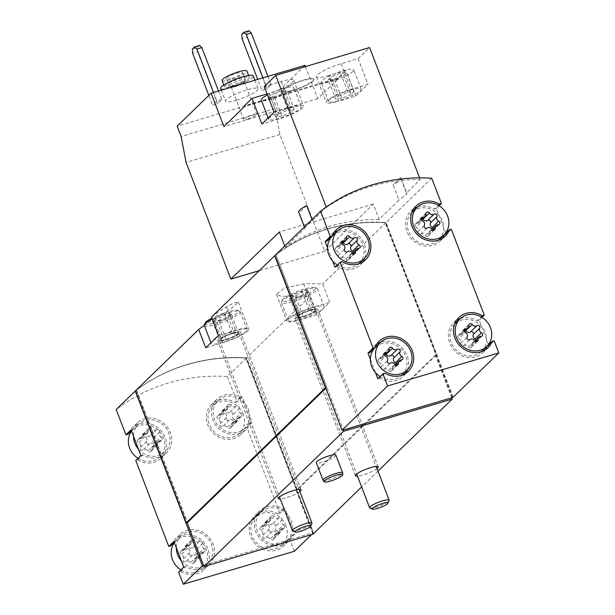 <?xml version="1.0" encoding="UTF-8"?>
<svg xmlns="http://www.w3.org/2000/svg" width="615" height="615" viewBox="0 0 615 615"><rect width="100%" height="100%" fill="white"/><g stroke="black" fill="none" stroke-linecap="round" stroke-linejoin="round"><path stroke-width="0.46" stroke-dasharray="3.08 2.31" d="M236.514 100.183A17.458 3.19 159 0 0 258.169 88.729A17.458 3.19 159 0 0 240.726 92.012A17.458 3.19 159 0 0 225.567 101.244A17.458 3.19 159 0 0 236.514 100.183M267.925 76.36L271.177 84.839L266.895 88.998L261.952 90.467L257.708 79.397M271.177 84.839L266.241 86.308L261.952 90.467M419.607 177.889L420.245 179.549L406.384 192.995L400.503 177.658L393.085 184.861L398.966 200.19L379.117 219.455L373.228 204.126L324.712 251.204L279.925 134.531L274.99 108.655L271.023 98.308L304.971 65.359M271.023 98.308L177.151 126.175M218.517 91.028L221.777 99.507L217.495 103.666L212.552 105.134L208.831 95.44M221.777 99.507L216.834 100.975L212.552 105.134M284.737 245.985L285.252 247.33L305.101 228.065L304.364 226.935M306.639 205.533L299.221 212.729L305.101 228.065C303.964 228.173 306.439 225.774 312.52 220.862L312.005 219.524M326.234 207.04L312.52 220.862M355.747 96.155L345.899 70.51L328.917 75.553L338.765 101.198A19.903 3.636 -21 0 1 326.281 102.405A19.903 3.636 -21 0 1 350.973 89.352L367.954 84.309L355.747 96.155L338.765 101.198M328.917 75.553A19.903 3.636 159 0 1 316.441 76.767A19.903 3.636 159 0 1 341.125 63.706L358.107 58.663L367.954 84.309M358.107 58.663L369.569 47.547M305.44 66.581L317.763 98.692L338.435 78.635L338.189 77.997L345.899 70.51M293.186 90.059A16.759 3.06 159 0 0 313.973 79.066A16.759 3.06 159 0 0 297.23 82.21A16.759 3.06 159 0 0 282.677 91.082A16.759 3.06 159 0 0 293.186 90.059M338.189 77.997L244.324 105.865M264.242 86.538L281.224 81.495A19.903 3.636 159 0 1 293.709 80.281A19.903 3.636 159 0 1 269.016 93.342L267.079 93.918M299.221 212.729A22.701 4.144 -21 0 1 298.721 212.221M431.715 178.219L386.089 222.492A188.574 170.486 45.9 0 0 274.936 255.502M379.117 219.455A188.574 170.486 45.9 0 0 285.252 247.33M406.384 192.995L407.061 193.956L398.966 200.19M326.381 207.416A188.574 170.486 -134.1 0 1 420.245 179.549M180.902 569.844A19.203 17.366 45.9 0 0 202.812 568.36A19.203 17.366 45.9 0 0 206.417 549.533A19.203 17.366 45.9 0 0 176.059 540.793A19.203 17.366 45.9 0 0 174.391 542.691M197.492 554.73A3.421 3.09 -134.1 0 1 195.731 550.156A1.953 1.768 -134.1 0 0 192.895 547.634A3.421 3.09 -134.1 0 1 188.205 546.481A1.953 1.768 -134.1 0 0 184.838 547.481A3.421 3.09 -134.1 0 1 181.902 550.894A1.953 1.768 -134.1 0 0 181.379 554.423A3.421 3.09 -134.1 0 1 183.139 558.989A1.953 1.768 -134.1 0 0 185.976 561.51A3.421 3.09 -134.1 0 1 190.665 562.663A1.953 1.768 -134.1 0 0 194.033 561.664A3.421 3.09 -134.1 0 1 196.969 558.251A1.953 1.768 -134.1 0 0 197.492 554.73L203.911 548.488A3.421 3.09 -134.1 0 1 202.158 543.921L195.731 550.156M286.083 525.879A19.203 17.366 45.9 0 0 282.308 519.644A19.203 17.366 45.9 0 0 255.725 517.138A19.203 17.366 45.9 0 0 256.639 543.014A19.203 17.366 45.9 0 0 282.47 544.706A19.203 17.366 45.9 0 0 286.083 525.879M277.15 531.076A3.421 3.09 -134.1 0 1 275.397 526.502A1.953 1.768 -134.1 0 0 272.553 523.98A3.421 3.09 -134.1 0 1 267.863 522.827A1.953 1.768 -134.1 0 0 264.496 523.826A3.421 3.09 -134.1 0 1 261.567 527.24A1.953 1.768 -134.1 0 0 261.044 530.768A3.421 3.09 -134.1 0 1 262.797 535.334A1.953 1.768 -134.1 0 0 265.642 537.864A3.421 3.09 -134.1 0 1 270.331 539.017A1.953 1.768 -134.1 0 0 273.698 538.017A3.421 3.09 -134.1 0 1 276.627 534.596A1.953 1.768 -134.1 0 0 277.15 531.076L283.577 524.841A3.421 3.09 -134.1 0 1 281.824 520.267L275.397 526.502M138.083 458.298A19.203 17.366 45.9 0 0 159.992 456.814A19.203 17.366 45.9 0 0 163.598 437.988A19.203 17.366 45.9 0 0 133.24 429.247A19.203 17.366 45.9 0 0 131.572 431.153M154.673 443.184A3.421 3.09 -134.1 0 1 152.92 438.61A1.953 1.768 -134.1 0 0 150.075 436.089A3.421 3.09 -134.1 0 1 145.386 434.936A1.953 1.768 -134.1 0 0 142.019 435.935A3.421 3.09 -134.1 0 1 139.082 439.348A1.953 1.768 -134.1 0 0 138.567 442.877A3.421 3.09 -134.1 0 1 140.32 447.443A1.953 1.768 -134.1 0 0 143.164 449.972A3.421 3.09 -134.1 0 1 147.854 451.126A1.953 1.768 -134.1 0 0 151.213 450.126A3.421 3.09 -134.1 0 1 154.15 446.705A1.953 1.768 -134.1 0 0 154.673 443.184L161.099 436.95A3.421 3.09 -134.1 0 1 159.347 432.376L152.92 438.61M243.263 414.333A19.203 17.366 45.9 0 0 239.496 408.099A19.203 17.366 45.9 0 0 212.905 405.593A19.203 17.366 45.9 0 0 213.82 431.469A19.203 17.366 45.9 0 0 239.658 433.16A19.203 17.366 45.9 0 0 243.263 414.333M234.33 419.53A3.421 3.09 -134.1 0 1 232.578 414.964A1.953 1.768 -134.1 0 0 229.733 412.434A3.421 3.09 -134.1 0 1 225.044 411.281A1.953 1.768 -134.1 0 0 221.684 412.281A3.421 3.09 -134.1 0 1 218.748 415.694A1.953 1.768 -134.1 0 0 218.225 419.222A3.421 3.09 -134.1 0 1 219.978 423.789A1.953 1.768 -134.1 0 0 222.822 426.318A3.421 3.09 -134.1 0 1 227.512 427.471A1.953 1.768 -134.1 0 0 230.879 426.472A3.421 3.09 -134.1 0 1 233.815 423.051A1.953 1.768 -134.1 0 0 234.33 419.53L240.757 413.295A3.421 3.09 -134.1 0 1 239.004 408.721L232.578 414.964M370.361 359.337L375.427 372.536M327.541 247.791L332.607 260.991M494.114 340.764L488.971 345.753L488.602 344.807M488.487 344.5L479.123 320.115L481.976 317.348M453.163 397.221L386.089 222.492M445.667 232.954L436.312 208.57L439.156 205.802M451.295 229.218L446.152 234.207L445.79 233.262M311.597 534.596L313.504 532.744L246.431 358.022A188.574 170.486 45.9 0 0 135.508 390.848A188.574 170.486 45.9 0 1 246.646 357.815L309.837 296.492A188.574 170.486 45.9 0 0 290.857 296.338L280.924 296.176L276.504 294.347L284.315 288.181L303.71 283.869A188.574 170.486 -134.1 0 1 322.69 284.022L329.717 302.326L316.863 314.803L309.837 296.492M246.431 358.022L227.373 376.518A188.574 170.486 45.9 0 0 116.212 409.521M294.439 551.248L289.765 539.063L287.828 539.639A20.956 18.942 45.9 0 1 283.692 545.959A20.956 18.942 45.9 0 1 255.502 544.114A20.956 18.942 45.9 0 1 254.502 515.885A20.956 18.942 45.9 0 1 277.988 514.002L279.925 513.425L246.946 427.517L245.008 428.094A20.956 18.942 45.9 0 1 240.872 434.413A20.956 18.942 45.9 0 1 212.682 432.568A20.956 18.942 45.9 0 1 211.691 404.339A20.956 18.942 45.9 0 1 235.168 402.456L237.106 401.879L227.373 376.518M294.908 534.074L292.971 534.65A20.956 18.942 45.9 0 1 288.827 540.969A20.956 18.942 45.9 0 1 260.645 539.124A20.956 18.942 45.9 0 1 259.645 510.896A20.956 18.942 45.9 0 1 283.123 509.012L285.06 508.436L287.451 514.655A19.203 17.366 45.9 0 1 292.517 527.855L287.451 514.655A19.203 17.366 45.9 0 0 260.86 512.149A19.203 17.366 45.9 0 0 261.775 538.025A19.203 17.366 45.9 0 0 287.612 539.716A19.203 17.366 45.9 0 0 292.517 527.855L294.908 534.074L289.765 539.063M285.06 508.436L279.925 513.425M252.089 422.536L250.151 423.105A20.956 18.942 45.9 0 1 246.015 429.424A20.956 18.942 45.9 0 1 217.825 427.579A20.956 18.942 45.9 0 1 216.826 399.35A20.956 18.942 45.9 0 1 240.304 397.467L242.249 396.89L244.632 403.109A19.203 17.366 45.9 0 1 249.698 416.309L244.632 403.109A19.203 17.366 45.9 0 0 218.048 400.603A19.203 17.366 45.9 0 0 218.955 426.479A19.203 17.366 45.9 0 0 244.793 428.171A19.203 17.366 45.9 0 0 249.698 416.309L252.089 422.536L246.946 427.517M242.249 396.89L237.106 401.879M203.796 565.177L313.104 532.721L296.738 490.094L297.353 489.909L246.646 357.815M312.974 534.189L296.123 490.278L296.738 490.094L245.969 357.83A188.574 170.486 45.9 0 0 136.576 390.064L187.437 522.542M313.504 532.744L313.104 532.721M211.529 317.025A188.574 170.486 -134.1 0 1 226.52 306.785L234.799 302.634L238.374 302.273L230.74 308.899L213.666 319.254A188.574 170.486 45.9 0 0 204.272 325.373M451.71 397.797L435.351 355.163L436.581 354.801L385.874 222.699A188.574 170.486 45.9 0 0 274.943 255.532M385.874 222.699L322.69 284.022M436.581 354.801L297.353 489.909M325.689 387.727L326.665 387.435L325.873 388.203M312.889 532.928L245.754 358.045A188.574 170.486 45.9 0 0 136.369 390.271L136.576 390.064M136.369 390.271L187.168 522.627M452.548 397.405L385.413 222.515A188.574 170.486 45.9 0 0 276.02 254.748L343.239 429.862M276.02 254.748L326.665 387.435M335.844 455.138A10.478 1.914 -21 0 1 322.852 462.011A10.478 1.914 -21 0 1 316.287 462.649M299.843 491.546A12.223 2.229 -21 0 1 280.286 499.057M377.033 468.63A12.223 2.229 -21 0 1 357.476 476.133M377.987 471.098L361.635 486.972M435.351 355.163L296.123 490.278M316.863 314.803L299.882 319.846A20.956 3.828 -21 0 1 286.744 321.115A20.956 3.828 -21 0 1 312.735 307.369L329.717 302.326M323.29 308.561A19.203 3.506 159 0 0 324.236 306.724A19.203 3.506 159 0 0 305.048 310.329A19.203 3.506 159 0 0 288.374 320.492A19.203 3.506 159 0 0 300.42 319.323A19.203 3.506 159 0 0 323.29 308.561M218.563 335.336L235.545 330.293A20.956 3.828 -21 0 1 248.675 329.017A20.956 3.828 -21 0 1 222.692 342.763L205.71 347.806M212.137 341.571A19.203 3.506 159 0 0 211.183 343.408A19.203 3.506 159 0 0 223.222 342.24A19.203 3.506 159 0 0 247.046 329.64A19.203 3.506 159 0 0 231.478 331.939A19.203 3.506 159 0 0 212.137 341.571M310.06 309.968A12.223 2.229 -21 0 1 317.717 309.23A12.223 2.229 -21 0 1 317.117 310.398A12.223 2.229 -21 0 1 304.802 316.525A12.223 2.229 -21 0 1 294.9 317.986A12.223 2.229 -21 0 1 310.06 309.968M232.862 332.892A12.223 2.229 -21 0 1 240.526 332.146A12.223 2.229 -21 0 1 239.919 333.315A12.223 2.229 -21 0 1 227.612 339.449A12.223 2.229 -21 0 1 217.702 340.91A12.223 2.229 -21 0 1 232.862 332.892M452.332 397.613L385.198 222.722A188.574 170.486 45.9 0 0 275.804 254.956M131.087 429.893L133.024 429.316A20.956 18.942 45.9 0 1 137.168 423.005A20.956 18.942 45.9 0 1 165.35 424.85A20.956 18.942 45.9 0 1 166.35 453.078A20.956 18.942 45.9 0 1 142.872 454.962L137.729 459.951L135.792 460.527M137.729 459.951A20.956 18.942 45.9 0 0 161.207 458.067A20.956 18.942 45.9 0 0 160.215 429.839A20.956 18.942 45.9 0 0 132.025 427.994A20.956 18.942 45.9 0 0 127.889 434.305M173.907 541.438L175.844 540.862A20.956 18.942 45.9 0 1 179.987 534.55A20.956 18.942 45.9 0 1 208.17 536.395A20.956 18.942 45.9 0 1 209.169 564.624A20.956 18.942 45.9 0 1 185.692 566.507L180.549 571.496L178.611 572.073M180.549 571.496A20.956 18.942 45.9 0 0 204.026 569.613A20.956 18.942 45.9 0 0 203.027 541.385A20.956 18.942 45.9 0 0 174.845 539.54A20.956 18.942 45.9 0 0 170.709 545.851M405.539 373.536A20.956 18.942 45.9 0 1 403.232 376.295A20.956 18.942 45.9 0 1 379.755 378.187L384.89 373.197M407.453 369.761A20.956 18.942 45.9 0 0 402.233 348.067A20.956 18.942 45.9 0 0 380.708 342.201M376.88 344A20.956 18.942 45.9 0 0 374.051 346.23A20.956 18.942 45.9 0 0 369.907 352.541M379.755 378.187L377.81 378.763M380.108 376.534A19.203 17.366 45.9 0 0 401.71 375.335M402.018 375.042A19.203 17.366 45.9 0 0 405.623 356.223A19.203 17.366 45.9 0 0 375.265 347.483M488.971 345.753L487.034 346.33M460.374 318.547A20.956 18.942 45.9 0 1 477.186 320.692L481.145 316.848M456.545 320.354A20.956 18.942 45.9 0 0 453.709 322.575A20.956 18.942 45.9 0 0 454.708 350.804A20.956 18.942 45.9 0 0 482.89 352.649A20.956 18.942 45.9 0 0 485.197 349.881M477.186 320.692L479.123 320.115M481.676 351.396A19.203 17.366 45.9 0 0 486.58 339.534A19.203 17.366 45.9 0 0 485.281 332.569A19.203 17.366 45.9 0 0 481.514 326.334A19.203 17.366 45.9 0 0 454.923 323.828M454.631 324.12A19.203 17.366 45.9 0 0 455.838 349.704A19.203 17.366 45.9 0 0 481.376 351.68M446.152 234.207L444.215 234.784M417.554 207.001A20.956 18.942 45.9 0 1 434.367 209.146L438.326 205.302M413.726 208.808A20.956 18.942 45.9 0 0 410.889 211.03A20.956 18.942 45.9 0 0 411.889 239.258A20.956 18.942 45.9 0 0 440.071 241.103A20.956 18.942 45.9 0 0 442.385 238.336M434.367 209.146L436.312 208.57M438.856 239.85A19.203 17.366 45.9 0 0 443.761 227.988A19.203 17.366 45.9 0 0 442.462 221.023A19.203 17.366 45.9 0 0 438.695 214.789A19.203 17.366 45.9 0 0 412.104 212.283M411.812 212.575A19.203 17.366 45.9 0 0 413.019 238.159A19.203 17.366 45.9 0 0 438.557 240.134M337.289 264.988A19.203 17.366 45.9 0 0 358.891 263.789M359.198 263.504A19.203 17.366 45.9 0 0 362.804 244.678A19.203 17.366 45.9 0 0 332.446 235.937M362.719 261.99A20.956 18.942 45.9 0 1 360.413 264.757A20.956 18.942 45.9 0 1 336.935 266.641L334.998 267.218M364.634 258.215A20.956 18.942 45.9 0 0 359.414 236.529A20.956 18.942 45.9 0 0 337.889 230.656M334.06 232.455A20.956 18.942 45.9 0 0 331.231 234.684A20.956 18.942 45.9 0 0 327.088 240.995M336.935 266.641L342.078 261.652M175.844 540.862L174.276 542.392M185.692 566.507L183.754 567.084M181.363 560.857A19.203 17.366 45.9 0 0 207.955 563.371A19.203 17.366 45.9 0 0 207.04 537.495A19.203 17.366 45.9 0 0 181.202 535.803A19.203 17.366 45.9 0 0 176.297 547.658M292.971 534.65L287.828 539.639M283.123 509.012L277.988 514.002M250.151 423.105L245.008 428.094M240.304 397.467L235.168 402.456M138.544 449.319A19.203 17.366 45.9 0 0 165.135 451.825A19.203 17.366 45.9 0 0 164.22 425.949A19.203 17.366 45.9 0 0 138.383 424.258A19.203 17.366 45.9 0 0 133.478 436.112M142.872 454.962L140.935 455.538M133.024 429.316L131.456 430.846M353.517 252.012A1.953 1.768 45.9 0 1 352.064 254.641A3.421 3.09 45.9 0 0 349.136 258.062A1.953 1.768 45.9 0 1 345.768 259.061A3.421 3.09 45.9 0 0 341.079 257.908A1.953 1.768 45.9 0 1 338.235 255.379A3.421 3.09 45.9 0 0 336.482 250.812L342.909 244.578M343.093 242.602A1.953 1.768 45.9 0 0 339.941 243.871A3.421 3.09 45.9 0 1 337.005 247.284A1.953 1.768 45.9 0 0 336.482 250.812M433.183 228.357A1.953 1.768 45.9 0 1 431.73 230.994A3.421 3.09 45.9 0 0 428.793 234.407A1.953 1.768 45.9 0 1 425.434 235.407A3.421 3.09 45.9 0 0 420.745 234.254A1.953 1.768 45.9 0 1 417.9 231.724A3.421 3.09 45.9 0 0 416.147 227.158L422.566 220.923M422.751 218.948A1.953 1.768 45.9 0 0 419.599 220.216A3.421 3.09 45.9 0 1 416.663 223.637A1.953 1.768 45.9 0 0 416.147 227.158M396.337 363.557A1.953 1.768 45.9 0 1 394.884 366.186A3.421 3.09 45.9 0 0 391.955 369.607A1.953 1.768 45.9 0 1 388.588 370.607A3.421 3.09 45.9 0 0 383.898 369.454A1.953 1.768 45.9 0 1 381.054 366.924A3.421 3.09 45.9 0 0 379.301 362.358L385.728 356.123M385.913 354.148A1.953 1.768 45.9 0 0 382.753 355.416A3.421 3.09 45.9 0 1 379.824 358.829A1.953 1.768 45.9 0 0 379.301 362.358M475.995 339.903A1.953 1.768 45.9 0 1 474.549 342.532A3.421 3.09 45.9 0 0 471.613 345.953A1.953 1.768 45.9 0 1 468.246 346.952A3.421 3.09 45.9 0 0 463.556 345.799A1.953 1.768 45.9 0 1 460.72 343.27A3.421 3.09 45.9 0 0 458.959 338.704L465.386 332.469M465.57 330.493A1.953 1.768 45.9 0 0 462.418 331.762A3.421 3.09 45.9 0 1 459.482 335.175A1.953 1.768 45.9 0 0 458.959 338.704M240.757 413.295A1.953 1.768 -134.1 0 1 240.234 416.816A3.421 3.09 -134.1 0 0 237.305 420.237A1.953 1.768 -134.1 0 1 233.938 421.237A3.421 3.09 -134.1 0 0 229.249 420.083A1.953 1.768 -134.1 0 1 226.405 417.554A3.421 3.09 -134.1 0 0 224.652 412.988A1.953 1.768 -134.1 0 1 225.175 409.459A3.421 3.09 -134.1 0 0 228.111 406.046A1.953 1.768 -134.1 0 1 231.471 405.047A3.421 3.09 -134.1 0 0 236.16 406.2A1.953 1.768 -134.1 0 1 239.004 408.721M161.099 436.95A1.953 1.768 -134.1 0 1 160.577 440.471A3.421 3.09 -134.1 0 0 157.64 443.884A1.953 1.768 -134.1 0 1 154.273 444.883A3.421 3.09 -134.1 0 0 149.591 443.73A1.953 1.768 -134.1 0 1 146.747 441.209A3.421 3.09 -134.1 0 0 144.986 436.642A1.953 1.768 -134.1 0 1 145.509 433.114A3.421 3.09 -134.1 0 0 148.446 429.701A1.953 1.768 -134.1 0 1 151.813 428.701A3.421 3.09 -134.1 0 0 156.502 429.854A1.953 1.768 -134.1 0 1 159.347 432.376M283.577 524.841A1.953 1.768 -134.1 0 1 283.054 528.362A3.421 3.09 -134.1 0 0 280.117 531.775A1.953 1.768 -134.1 0 1 276.758 532.774A3.421 3.09 -134.1 0 0 272.068 531.621A1.953 1.768 -134.1 0 1 269.224 529.1A3.421 3.09 -134.1 0 0 267.471 524.534A1.953 1.768 -134.1 0 1 267.994 521.005A3.421 3.09 -134.1 0 0 270.923 517.592A1.953 1.768 -134.1 0 1 274.29 516.592A3.421 3.09 -134.1 0 0 278.979 517.745A1.953 1.768 -134.1 0 1 281.824 520.267M203.911 548.488A1.953 1.768 -134.1 0 1 203.396 552.016A3.421 3.09 -134.1 0 0 200.459 555.43A1.953 1.768 -134.1 0 1 197.092 556.429A3.421 3.09 -134.1 0 0 192.403 555.276A1.953 1.768 -134.1 0 1 189.558 552.754A3.421 3.09 -134.1 0 0 187.806 548.18A1.953 1.768 -134.1 0 1 188.328 544.659A3.421 3.09 -134.1 0 0 191.265 541.246A1.953 1.768 -134.1 0 1 194.632 540.247A3.421 3.09 -134.1 0 0 199.314 541.4A1.953 1.768 -134.1 0 1 202.158 543.921M400.503 177.658A22.701 4.144 -21 0 1 401.003 178.173A22.701 4.144 -21 0 1 393.085 184.861M373.228 204.126L279.364 231.993M324.712 251.204L259.361 270.615M279.925 134.531L186.061 162.406M274.99 108.655L181.125 136.522M317.763 98.692L223.898 126.567M338.435 78.635L244.57 106.51M274.09 112.176L291.072 107.133A19.903 3.636 -21 0 1 303.549 105.926A19.903 3.636 -21 0 1 278.864 118.979L261.882 124.022M290.318 107.863A17.458 3.19 -21 0 1 301.265 106.802A17.458 3.19 -21 0 1 286.106 116.035A17.458 3.19 -21 0 1 268.663 119.318A17.458 3.19 -21 0 1 290.318 107.863M350.219 90.074A17.458 3.19 -21 0 1 361.166 89.014A17.458 3.19 -21 0 1 346.007 98.254A17.458 3.19 -21 0 1 328.564 101.529A17.458 3.19 -21 0 1 350.219 90.074M262.982 77.828L266.241 86.308M266.895 88.998L246.961 37.077L242.026 38.537M246.961 37.077L246.8 32.826L241.864 34.294M246.8 32.826L248.944 30.75M213.582 92.496L216.834 100.975M217.495 103.666L197.561 51.745L192.618 53.205M197.561 51.745L197.4 47.493L192.457 48.962M197.4 47.493L199.544 45.418M222.092 80.511A13.269 2.422 159 0 0 230.41 79.704A13.269 2.422 159 0 0 246.869 71.002M231.809 78.351A8.733 1.591 159 0 0 242.633 72.632A8.733 1.591 159 0 0 233.915 74.269A8.733 1.591 159 0 0 226.335 78.881A8.733 1.591 159 0 0 231.809 78.351M232.877 86.115A13.269 2.422 159 0 0 249.329 77.413A13.269 2.422 159 0 0 236.075 79.904A13.269 2.422 159 0 0 224.552 86.923A13.269 2.422 159 0 0 232.877 86.115M220.647 88.422A17.458 3.19 159 0 0 231.586 87.361A17.458 3.19 159 0 0 253.242 75.906M352.925 71.455A17.458 3.19 -21 0 1 335.336 80.211A17.458 3.19 -21 0 1 321.184 82.295A17.458 3.19 -21 0 1 342.839 70.848A17.458 3.19 -21 0 1 353.786 69.787A17.458 3.19 -21 0 1 352.925 71.455M328.218 79.835L331.308 76.837L340.579 73.039L346.752 72.247L343.654 75.253L334.391 79.043L328.218 79.835L335.606 99.069L338.696 96.063L331.308 76.837M267.456 94.895A17.458 3.19 -21 0 1 282.938 88.629A17.458 3.19 -21 0 1 293.885 87.568A17.458 3.19 -21 0 1 293.024 89.244A17.458 3.19 -21 0 1 275.435 98A17.458 3.19 -21 0 1 261.283 100.084M268.317 97.616L271.407 94.618L280.678 90.828L286.851 90.036L283.753 93.034L274.49 96.824L268.317 97.616L275.704 116.85L278.795 113.852L271.407 94.618M313.273 80.988A16.759 3.06 -21 0 1 293.309 90.382A16.759 3.06 -21 0 1 282.8 91.397A16.759 3.06 -21 0 1 297.353 82.533A16.759 3.06 -21 0 1 314.096 79.381A16.759 3.06 -21 0 1 313.273 80.988M234.515 85.408A8.733 1.591 159 0 0 245.308 80.011A8.733 1.591 159 0 0 245.339 79.681A8.733 1.591 159 0 0 236.621 81.318A8.733 1.591 159 0 0 229.041 85.939A8.733 1.591 159 0 0 229.287 86.162A8.733 1.591 159 0 0 234.515 85.408M235.63 86.461A7.026 1.284 159 0 0 244.324 82.118A7.026 1.284 159 0 0 244.355 81.849A7.026 1.284 159 0 0 237.329 83.171A7.026 1.284 159 0 0 231.225 86.892A7.026 1.284 159 0 0 231.425 87.069A7.026 1.284 159 0 0 235.63 86.461M248.076 118.879A7.026 1.284 159 0 0 256.793 114.267A7.026 1.284 159 0 0 249.775 115.589A7.026 1.284 159 0 0 243.671 119.302A7.026 1.284 159 0 0 248.076 118.879M278.795 113.852L288.058 110.062L280.678 90.828M288.058 110.062L294.231 109.27L286.851 90.036M294.231 109.27L291.141 112.268L283.753 93.034M291.141 112.268L281.878 116.058L274.49 96.824M281.878 116.058L275.704 116.85M338.696 96.063L347.959 92.273L340.579 73.039M347.959 92.273L354.132 91.481L346.752 72.247M354.132 91.481L351.042 94.479L343.654 75.253M351.042 94.479L341.779 98.277L334.391 79.043M341.779 98.277L335.606 99.069M323.098 480.361A10.478 1.914 159 0 0 329.617 479.639A10.478 1.914 159 0 0 342.632 472.858M369.892 507.982A10.478 1.914 159 0 0 376.165 507.075A10.478 1.914 159 0 0 389.118 500.602M303.095 316.725A10.478 1.914 159 0 0 316.087 309.852A10.478 1.914 159 0 0 305.624 311.82A10.478 1.914 159 0 0 296.53 317.363A10.478 1.914 159 0 0 303.095 316.725M295.715 297.491A10.478 1.914 159 0 0 308.615 291.11A10.478 1.914 159 0 0 298.237 292.586A10.478 1.914 159 0 0 289.542 298.429A10.478 1.914 159 0 0 295.715 297.491M289.78 298.475L290.626 298.782L295.953 297.683C299.567 297.775 302.657 296.507 305.217 293.885L307.608 292.84L308.307 290.887C306.77 292.509 304.709 292.778 302.134 291.679C299.559 294.308 296.476 295.569 292.871 295.469C292.363 297.821 291.333 298.821 289.78 298.475L297.045 317.401L300.135 314.396L292.871 295.469M293.463 299.674A17.812 3.252 159 0 0 310.252 292.748A17.812 3.252 159 0 0 315.049 287.543A17.812 3.252 159 0 0 297.76 291.341A17.812 3.252 159 0 0 282.37 300.082A17.812 3.252 159 0 0 293.463 299.674M293.524 301.373A19.203 3.506 159 0 0 317.348 288.773A19.203 3.506 159 0 0 316.802 288.289A19.203 3.506 159 0 0 298.16 292.379A19.203 3.506 159 0 0 281.562 301.811A19.203 3.506 159 0 0 281.486 302.542A19.203 3.506 159 0 0 293.524 301.373M292.702 530.899A10.478 1.914 159 0 0 298.975 529.999A10.478 1.914 159 0 0 311.92 523.526M225.905 339.641A10.478 1.914 159 0 0 238.897 332.769A10.478 1.914 159 0 0 228.426 334.737A10.478 1.914 159 0 0 219.332 340.279A10.478 1.914 159 0 0 225.905 339.641M218.517 320.415A10.478 1.914 159 0 0 231.425 314.027A10.478 1.914 159 0 0 221.046 315.51A10.478 1.914 159 0 0 212.344 321.353A10.478 1.914 159 0 0 218.517 320.415M212.582 321.391L213.436 321.699L218.756 320.6C222.376 320.692 225.459 319.431 228.027 316.81L230.41 315.756L231.117 313.804C229.579 315.434 227.519 315.695 224.944 314.596C222.369 317.225 219.278 318.485 215.681 318.393C215.173 320.746 214.143 321.745 212.582 321.391L219.847 340.318L222.945 337.32L215.681 318.393M205.179 322.998A17.812 3.252 159 0 0 216.272 322.598A17.812 3.252 159 0 0 233.054 315.664A17.812 3.252 159 0 0 237.851 310.46A17.812 3.252 159 0 0 211.944 318.093M204.295 325.458A19.203 3.506 159 0 0 216.334 324.289A19.203 3.506 159 0 0 240.157 311.697A19.203 3.506 159 0 0 239.612 311.205A19.203 3.506 159 0 0 212.329 319.1M300.135 314.396L309.399 310.606L302.134 291.679M309.399 310.606L315.572 309.814L308.307 290.887M315.572 309.814L312.482 312.812L305.217 293.885M312.482 312.812L303.218 316.61L295.953 297.683M303.218 316.61L297.045 317.401M222.945 337.32L232.209 333.53L224.944 314.596M232.209 333.53L238.382 332.738L231.117 313.804M238.382 332.738L235.291 335.736L228.027 316.81M235.291 335.736L226.028 339.526L218.756 320.6M226.028 339.526L219.847 340.318M290.857 296.338L299.882 319.846M303.71 283.869L312.735 307.369M226.52 306.785L235.545 330.293M213.666 319.254L222.692 342.763M338.235 255.379L344.661 249.144M337.005 247.284L341.732 242.694M339.941 243.871L346.368 237.636M352.064 254.641L358.491 248.406M349.136 258.062L353.579 253.749M345.768 259.061L352.195 252.827M341.079 257.908L347.506 251.673M417.9 231.724L424.327 225.49M416.663 223.637L421.398 219.048M419.599 220.216L426.026 213.982M431.73 230.994L438.157 224.752M428.793 234.407L433.237 230.095M425.434 235.407L431.853 229.172M420.745 234.254L427.171 228.019M381.054 366.924L387.481 360.69M379.824 358.829L384.552 354.24M382.753 355.416L389.18 349.182M394.884 366.186L401.311 359.952M391.955 369.607L396.398 365.295M388.588 370.607L395.015 364.364M383.898 369.454L390.325 363.211M460.72 343.27L467.139 337.035M459.482 335.175L464.21 330.586M462.418 331.762L468.845 325.527M474.549 342.532L480.976 336.297M471.613 345.953L476.056 341.64M468.246 346.952L474.672 340.718M463.556 345.799L469.983 339.565M236.16 406.2L229.733 412.434M231.471 405.047L225.044 411.281M228.111 406.046L221.684 412.281M225.175 409.459L218.748 415.694M224.652 412.988L218.225 419.222M226.405 417.554L219.978 423.789M229.249 420.083L222.822 426.318M233.938 421.237L227.512 427.471M237.305 420.237L230.879 426.472M240.234 416.816L233.815 423.051M156.502 429.854L150.075 436.089M151.813 428.701L145.386 434.936M148.446 429.701L142.019 435.935M145.509 433.114L139.082 439.348M144.986 436.642L138.567 442.877M146.747 441.209L140.32 447.443M149.591 443.73L143.164 449.972M154.273 444.883L147.854 451.126M157.64 443.884L151.213 450.126M160.577 440.471L154.15 446.705M278.979 517.745L272.553 523.98M274.29 516.592L267.863 522.827M270.923 517.592L264.496 523.826M267.994 521.005L261.567 527.24M267.471 524.534L261.044 530.768M269.224 529.1L262.797 535.334M272.068 531.621L265.642 537.864M276.758 532.774L270.331 539.017M280.117 531.775L273.698 538.017M283.054 528.362L276.627 534.596M199.314 541.4L192.895 547.634M194.632 540.247L188.205 546.481M191.265 541.246L184.838 547.481M188.328 544.659L181.902 550.894M187.806 548.18L181.379 554.423M189.558 552.754L183.139 558.989M192.403 555.276L185.976 561.51M197.092 556.429L190.665 562.663M200.459 555.43L194.033 561.664M203.396 552.016L196.969 558.251M269.016 93.342L278.864 118.979M281.224 81.495L291.072 107.133M341.125 63.706L350.973 89.352M276.473 294.354L286.744 321.115M238.405 302.257L248.675 329.017M378.256 466.931L317.717 309.23M355.432 475.687L294.9 317.986M301.066 489.848L240.526 332.146M278.241 498.611L217.702 340.91M403.232 376.295L408.368 371.314M374.051 346.23L379.186 341.24M482.89 352.649L488.033 347.66M453.709 322.575L458.852 317.586M440.071 241.103L445.214 236.114M410.889 211.03L416.032 206.04M360.413 264.757L365.556 259.768M331.231 234.684L336.367 229.695M179.987 534.55L174.845 539.54M209.169 564.624L204.026 569.613M259.645 510.896L254.502 515.885M288.827 540.969L283.692 545.959M216.826 399.35L211.691 404.339M246.015 429.424L240.872 434.413M137.168 423.005L132.025 427.994M166.35 453.078L161.207 458.067M335.805 247.753L342.232 241.511M339.096 246.477L341.978 243.678M340.418 242.379L346.845 236.145M353.264 254.179L359.69 247.945M349.973 255.456L352.403 253.096M348.651 259.545L355.078 253.311M415.471 224.098L421.898 217.864M418.761 222.822L421.644 220.024M420.083 218.725L426.502 212.49M432.929 230.525L439.356 224.291M429.631 231.801L432.068 229.441M428.317 235.899L434.743 229.656M378.625 359.298L385.052 353.056M381.915 358.022L384.798 355.224M383.237 353.925L389.664 347.69M396.083 365.725L402.51 359.491M392.793 367.001L395.222 364.641M391.471 371.091L397.897 364.856M458.283 335.644L464.709 329.409M461.581 334.368L464.463 331.57M462.895 330.27L469.322 324.036M475.749 342.071L482.168 335.836M472.451 343.347L474.888 340.987M471.136 347.437L477.563 341.202M260.86 512.149L255.725 517.138M287.612 539.716L282.47 544.706M181.202 535.803L176.059 540.793M207.955 563.371L202.812 568.36M218.048 400.603L212.905 405.593M244.793 428.171L239.658 433.16M138.383 424.258L133.24 429.247M165.135 451.825L159.992 456.814M228.588 404.555L222.161 410.789M227.266 408.652L220.839 414.887M223.975 409.928L217.549 416.163M236.821 421.721L230.394 427.955M238.143 417.631L231.717 423.866M241.434 416.355L235.007 422.59M148.922 428.209L142.496 434.444M147.608 432.307L141.181 438.541M144.31 433.575L137.891 439.81M157.163 445.375L150.737 451.61M158.478 441.278L152.051 447.52M161.776 440.009L155.349 446.244M271.407 516.1L264.98 522.335M270.085 520.198L263.658 526.432M266.795 521.466L260.368 527.708M279.641 533.266L273.214 539.501M280.963 529.177L274.536 535.411M284.253 527.901L277.826 534.135M191.742 539.755L185.315 545.989M190.427 543.845L184 550.087M187.129 545.121L180.702 551.355M199.983 556.921L193.556 563.155M201.297 552.824L194.87 559.066M204.587 551.555L198.168 557.79M401.003 178.173L407.061 193.956M293.709 80.281L303.549 105.926M316.441 76.767L326.281 102.405M223.814 84.985L224.552 86.923M248.591 75.476L249.329 77.413M221.323 90.197L225.567 101.244M254.902 80.227L258.169 88.729M361.166 89.014L353.786 69.787M328.564 101.529L321.184 82.295M301.265 106.802L293.885 87.568M268.663 119.318L268.14 117.949M226.335 78.881L229.041 85.939M242.633 72.632L245.339 79.681M244.324 82.118L245.308 80.011M231.425 87.069L229.287 86.162M231.225 86.892L243.671 119.302M244.355 81.849L256.793 114.267M296.53 317.363L356.654 473.988M316.087 309.852L376.211 466.477M307.608 292.84L308.615 291.11M290.626 298.782L289.542 298.429M282.37 300.082L281.562 301.811M315.049 287.543L316.802 288.289M281.486 302.542L288.374 320.492M317.348 288.773L324.236 306.724M219.332 340.279L279.456 496.912M238.897 332.769L299.021 489.402M230.417 315.756L231.425 314.027M213.436 321.699L212.344 321.353M237.851 310.46L239.612 311.205M210.93 342.74L211.183 343.408M240.157 311.697L247.046 329.64"/><path stroke-width="0.92" d="M284.737 245.985L279.364 231.993L230.848 279.079L186.061 162.406L181.125 136.522L177.151 126.175L211.106 93.226L223.898 126.567L244.57 106.51L244.324 105.865L252.035 98.385L261.882 124.022L274.09 112.176L264.242 86.538L275.704 75.414L326.234 207.04M305.44 66.581L304.971 65.359L211.106 93.226M304.364 226.935L298.721 212.221A22.701 4.144 -21 0 1 306.639 205.533L312.005 219.524M275.704 75.414L369.569 47.547L419.607 177.889M267.079 93.918L252.035 98.385M439.156 205.802L441.447 203.58L431.715 178.219A188.574 170.486 45.9 0 0 320.561 211.222L274.936 255.502L342.009 430.223L343.239 429.862L343.516 431.346L204.288 566.461L312.974 534.189L361.635 486.972M174.391 542.691A19.203 17.366 45.9 0 0 171.155 552.647A19.203 17.366 45.9 0 0 180.902 569.844M131.572 431.153A19.203 17.366 45.9 0 0 128.335 441.101A19.203 17.366 45.9 0 0 138.083 458.298M490.424 327.58A19.203 17.366 45.9 0 0 460.066 318.839A19.203 17.366 45.9 0 0 460.981 344.715A19.203 17.366 45.9 0 0 486.819 346.406A19.203 17.366 45.9 0 0 490.424 327.58M467.139 337.035A1.953 1.768 45.9 0 0 469.983 339.565A3.421 3.09 45.9 0 1 474.672 340.718A1.953 1.768 45.9 0 0 478.04 339.718A3.421 3.09 45.9 0 1 480.976 336.297A1.953 1.768 45.9 0 0 481.499 332.776A3.421 3.09 45.9 0 1 479.738 328.202A1.953 1.768 45.9 0 0 476.894 325.681A3.421 3.09 45.9 0 1 472.212 324.528A1.953 1.768 45.9 0 0 468.845 325.527A3.421 3.09 45.9 0 1 465.909 328.94A1.953 1.768 45.9 0 0 465.386 332.469A3.421 3.09 45.9 0 1 467.139 337.035M410.759 351.234A19.203 17.366 45.9 0 0 380.401 342.493A19.203 17.366 45.9 0 0 381.315 368.37A19.203 17.366 45.9 0 0 407.153 370.061A19.203 17.366 45.9 0 0 410.759 351.234M387.481 360.69A1.953 1.768 45.9 0 0 390.325 363.211A3.421 3.09 45.9 0 1 395.015 364.364A1.953 1.768 45.9 0 0 398.374 363.365A3.421 3.09 45.9 0 1 401.311 359.952A1.953 1.768 45.9 0 0 401.833 356.431A3.421 3.09 45.9 0 1 400.081 351.857A1.953 1.768 45.9 0 0 397.236 349.335A3.421 3.09 45.9 0 1 392.547 348.182A1.953 1.768 45.9 0 0 389.18 349.182A3.421 3.09 45.9 0 1 386.251 352.595A1.953 1.768 45.9 0 0 385.728 356.123A3.421 3.09 45.9 0 1 387.481 360.69M447.605 216.034A19.203 17.366 45.9 0 0 417.247 207.293A19.203 17.366 45.9 0 0 418.162 233.17A19.203 17.366 45.9 0 0 443.999 234.861A19.203 17.366 45.9 0 0 447.605 216.034M424.327 225.49A1.953 1.768 45.9 0 0 427.171 228.019A3.421 3.09 45.9 0 1 431.853 229.172A1.953 1.768 45.9 0 0 435.22 228.173A3.421 3.09 45.9 0 1 438.157 224.752A1.953 1.768 45.9 0 0 438.68 221.231A3.421 3.09 45.9 0 1 436.927 216.665A1.953 1.768 45.9 0 0 434.082 214.135A3.421 3.09 45.9 0 1 429.393 212.982A1.953 1.768 45.9 0 0 426.026 213.982A3.421 3.09 45.9 0 1 423.089 217.395A1.953 1.768 45.9 0 0 422.566 220.923A3.421 3.09 45.9 0 1 424.327 225.49M367.947 239.689A19.203 17.366 45.9 0 0 337.589 230.948A19.203 17.366 45.9 0 0 338.504 256.824A19.203 17.366 45.9 0 0 364.334 258.515A19.203 17.366 45.9 0 0 367.947 239.689M344.661 249.144A1.953 1.768 45.9 0 0 347.506 251.673A3.421 3.09 45.9 0 1 352.195 252.827A1.953 1.768 45.9 0 0 355.562 251.827A3.421 3.09 45.9 0 1 358.491 248.406A1.953 1.768 45.9 0 0 359.014 244.885A3.421 3.09 45.9 0 1 357.261 240.311A1.953 1.768 45.9 0 0 354.417 237.79A3.421 3.09 45.9 0 1 349.727 236.637A1.953 1.768 45.9 0 0 346.368 237.636A3.421 3.09 45.9 0 1 343.431 241.049A1.953 1.768 45.9 0 0 342.909 244.578A3.421 3.09 45.9 0 1 344.661 249.144M320.561 211.222L330.293 236.583L325.151 241.572L327.541 247.791A19.203 17.366 45.9 0 0 332.607 260.991L334.998 267.218L340.133 262.228L373.113 348.128L375.05 347.552A20.956 18.942 45.9 0 1 379.186 341.24A20.956 18.942 45.9 0 1 407.376 343.085A20.956 18.942 45.9 0 1 408.368 371.314A20.956 18.942 45.9 0 1 384.89 373.197L382.953 373.774L387.627 385.951L342.009 430.223M373.113 348.128L367.97 353.118L370.361 359.337A19.203 17.366 45.9 0 0 375.427 372.536L377.81 378.763L382.953 373.774M387.627 385.951L498.788 352.949L494.114 340.764L492.169 341.34A20.956 18.942 45.9 0 1 488.033 347.66A20.956 18.942 45.9 0 1 459.851 345.815A20.956 18.942 45.9 0 1 458.852 317.586A20.956 18.942 45.9 0 1 482.329 315.703L484.266 315.126L451.295 229.218L449.357 229.795A20.956 18.942 45.9 0 1 445.214 236.114A20.956 18.942 45.9 0 1 417.032 234.269A20.956 18.942 45.9 0 1 416.032 206.04A20.956 18.942 45.9 0 1 439.51 204.157L441.447 203.58M498.788 352.949L453.163 397.221L451.71 397.797L452.202 399.081L377.987 471.098M481.976 317.348L484.266 315.126M340.133 262.228L342.078 261.652A20.956 18.942 45.9 0 0 365.556 259.768A20.956 18.942 45.9 0 0 364.557 231.54A20.956 18.942 45.9 0 0 336.367 229.695A20.956 18.942 45.9 0 0 332.231 236.006L330.293 236.583M204.272 325.373A188.574 170.486 45.9 0 0 198.683 329.494L135.492 390.817A188.574 170.486 45.9 0 0 135.277 391.025L116.212 409.521L125.952 434.882L127.889 434.305L131.456 430.846M133.478 436.112A19.203 17.366 45.9 0 0 138.544 449.319L131.087 429.893L125.952 434.882M138.544 449.319L140.935 455.538L135.792 460.527L168.764 546.428L170.709 545.851L174.276 542.392M176.297 547.658A19.203 17.366 45.9 0 0 181.363 560.857L173.907 541.438L168.764 546.428M181.363 560.857L183.754 567.084L178.611 572.073L183.285 584.25L202.35 565.754L135.277 391.025M183.285 584.25L294.439 551.248L311.597 534.596M204.288 566.461L203.796 565.177L202.35 565.754M274.943 255.532A188.574 170.486 45.9 0 0 274.721 255.709L211.529 317.025L218.563 335.336L205.71 347.806L198.683 329.494M135.492 390.817L186.199 522.911L187.437 522.542L325.873 388.203M274.721 255.709L325.427 387.804L186.199 522.911M187.168 522.627L203.58 565.385M323.052 480.277L316.287 462.649A10.478 1.914 -21 0 1 329.279 455.776A10.478 1.914 -21 0 1 335.844 455.138L342.617 472.766A10.478 1.914 159 0 0 332.146 474.734A10.478 1.914 159 0 0 323.052 480.277A10.478 1.914 159 0 0 323.098 480.361L324.151 481.791A10.009 1.83 159 0 0 330.378 481.099A10.009 1.83 159 0 0 342.809 474.626A10.009 1.83 159 0 0 332.792 476.417A10.009 1.83 159 0 0 324.151 481.791M280.286 499.057A12.223 2.229 -21 0 1 278.241 498.611A12.223 2.229 -21 0 1 293.401 490.593A12.223 2.229 -21 0 1 301.066 489.848A12.223 2.229 -21 0 1 299.843 491.546M357.476 476.133A12.223 2.229 -21 0 1 355.432 475.687A12.223 2.229 -21 0 1 370.591 467.669A12.223 2.229 -21 0 1 378.256 466.931A12.223 2.229 -21 0 1 377.033 468.63M343.516 431.346L452.202 399.081M343.024 430.07L451.71 397.797M367.97 353.118L369.907 352.541L375.05 347.552M405.539 373.536A20.956 18.942 45.9 0 0 407.453 369.761M380.708 342.201A20.956 18.942 45.9 0 0 376.88 344M375.427 372.536A19.203 17.366 45.9 0 0 380.108 376.534M401.71 375.335A19.203 17.366 45.9 0 0 402.018 375.042L407.153 370.061M380.401 342.493L375.265 347.483A19.203 17.366 45.9 0 0 370.361 359.337M485.197 349.881A20.956 18.942 45.9 0 0 487.034 346.33L492.169 341.34M481.145 316.848L482.329 315.703M460.374 318.547A20.956 18.942 45.9 0 0 456.545 320.354M460.066 318.839L454.923 323.828A19.203 17.366 45.9 0 0 454.631 324.12M481.376 351.68A19.203 17.366 45.9 0 0 481.676 351.396L486.819 346.406M442.385 238.336A20.956 18.942 45.9 0 0 444.215 234.784L449.357 229.795M438.326 205.302L439.51 204.157M417.554 207.001A20.956 18.942 45.9 0 0 413.726 208.808M417.247 207.293L412.104 212.283A19.203 17.366 45.9 0 0 411.812 212.575M438.557 240.134A19.203 17.366 45.9 0 0 438.856 239.85L443.999 234.861M332.607 260.991A19.203 17.366 45.9 0 0 337.289 264.988M358.891 263.789A19.203 17.366 45.9 0 0 359.198 263.504L364.334 258.515M337.589 230.948L332.446 235.937A19.203 17.366 45.9 0 0 327.541 247.791M362.719 261.99A20.956 18.942 45.9 0 0 364.634 258.215M337.889 230.656A20.956 18.942 45.9 0 0 334.06 232.455M325.151 241.572L327.088 240.995L332.231 236.006M353.517 252.012A1.953 1.768 45.9 0 0 352.587 251.12A3.421 3.09 45.9 0 1 350.834 246.546A1.953 1.768 45.9 0 0 347.99 244.024A3.421 3.09 45.9 0 1 343.301 242.871A1.953 1.768 45.9 0 0 343.093 242.602M433.183 228.357A1.953 1.768 45.9 0 0 432.253 227.465A3.421 3.09 45.9 0 1 430.5 222.899A1.953 1.768 45.9 0 0 427.656 220.37A3.421 3.09 45.9 0 1 422.966 219.217A1.953 1.768 45.9 0 0 422.751 218.948M396.337 363.557A1.953 1.768 45.9 0 0 395.407 362.666A3.421 3.09 45.9 0 1 393.654 358.091A1.953 1.768 45.9 0 0 390.809 355.57A3.421 3.09 45.9 0 1 386.12 354.417A1.953 1.768 45.9 0 0 385.913 354.148M475.995 339.903A1.953 1.768 45.9 0 0 475.072 339.011A3.421 3.09 45.9 0 1 473.312 334.445A1.953 1.768 45.9 0 0 470.475 331.916A3.421 3.09 45.9 0 1 465.786 330.762A1.953 1.768 45.9 0 0 465.57 330.493M259.361 270.615L230.848 279.079M246.308 34.386L251.243 32.918L248.944 30.75L244.001 32.218L246.308 34.386L262.982 77.828M251.243 32.918L267.925 76.36M257.708 79.397L242.026 38.537L241.864 34.294L244.001 32.218M196.9 49.054L201.843 47.586L199.544 45.418L194.601 46.886L196.9 49.054L213.582 92.496M201.843 47.586L218.517 91.028M208.831 95.44L192.618 53.205L192.457 48.962L194.601 46.886M248.591 75.476L246.869 71.002A13.269 2.422 159 0 0 233.615 73.493A13.269 2.422 159 0 0 222.092 80.511L223.814 84.985M254.902 80.227L253.242 75.906A17.458 3.19 159 0 0 235.799 79.189A17.458 3.19 159 0 0 220.647 88.422L221.323 90.197M268.14 117.949L261.283 100.084A17.458 3.19 -21 0 1 267.456 94.895M342.809 474.626L342.632 472.858A10.478 1.914 159 0 0 342.617 472.766M377.579 508.405A8.333 1.522 159 0 0 387.881 503.255A8.333 1.522 159 0 0 379.586 504.508A8.333 1.522 159 0 0 372.59 509.128A8.333 1.522 159 0 0 377.579 508.405M387.881 503.255L389.118 500.602A10.478 1.914 159 0 0 389.157 500.203A10.478 1.914 159 0 0 378.694 502.171A10.478 1.914 159 0 0 369.6 507.713A10.478 1.914 159 0 0 369.892 507.982L372.59 509.128M300.381 531.329A8.333 1.522 159 0 0 310.69 526.171A8.333 1.522 159 0 0 302.396 527.424A8.333 1.522 159 0 0 295.392 532.044A8.333 1.522 159 0 0 300.381 531.329M310.69 526.171L311.92 523.526A10.478 1.914 159 0 0 311.966 523.127A10.478 1.914 159 0 0 301.504 525.095A10.478 1.914 159 0 0 292.402 530.637A10.478 1.914 159 0 0 292.702 530.899L295.392 532.044M211.944 318.093A17.812 3.252 159 0 0 205.179 322.998L204.372 324.735A19.203 3.506 159 0 0 204.295 325.458L210.93 342.74M212.329 319.1A19.203 3.506 159 0 0 204.372 324.735M341.732 242.694L343.431 241.049M343.301 242.871L349.727 236.637M347.99 244.024L354.417 237.79M350.834 246.546L357.261 240.311M352.587 251.12L359.014 244.885M353.579 253.749L355.562 251.827M421.398 219.048L423.089 217.395M422.966 219.217L429.393 212.982M427.656 220.37L434.082 214.135M430.5 222.899L436.927 216.665M432.253 227.465L438.68 221.231M433.237 230.095L435.22 228.173M384.552 354.24L386.251 352.595M386.12 354.417L392.547 348.182M390.809 355.57L397.236 349.335M393.654 358.091L400.081 351.857M395.407 362.666L401.833 356.431M396.398 365.295L398.374 363.365M464.21 330.586L465.909 328.94M465.786 330.762L472.212 324.528M470.475 331.916L476.894 325.681M473.312 334.445L479.738 328.202M475.072 339.011L481.499 332.776M476.056 341.64L478.04 339.718M341.978 243.678L345.522 240.242M352.403 253.096L356.4 249.221M421.644 220.024L425.188 216.588M432.068 229.441L436.058 225.567M384.798 355.224L388.342 351.788M395.222 364.641L399.22 360.767M464.463 331.57L468.007 328.133M474.888 340.987L478.877 337.112M356.654 473.988L369.6 507.713M376.211 466.477L389.157 500.203M279.456 496.912L292.402 530.637M299.021 489.402L311.966 523.127"/></g></svg>
